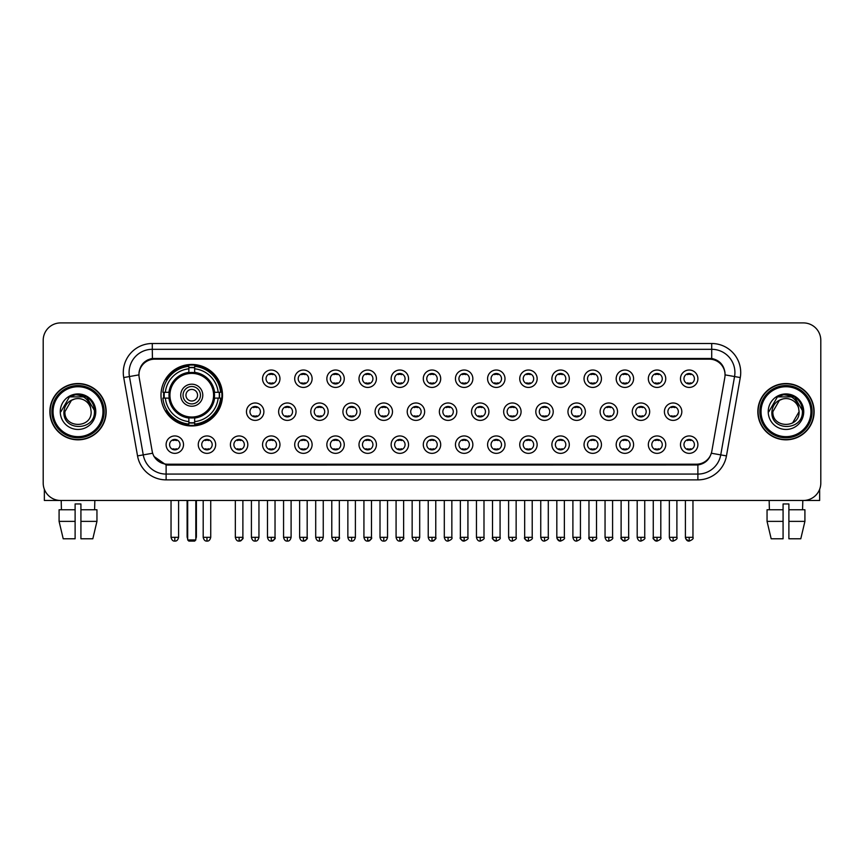 <?xml version="1.0" encoding="UTF-8"?>
<svg xmlns="http://www.w3.org/2000/svg" width="864" height="864" viewBox="0 0 864 864"><rect width="100%" height="100%" fill="white"/><g stroke="black" fill="none" stroke-linecap="round" stroke-linejoin="round"><path stroke-width="1.3" d="M160.996 395.204A30.758 30.758 0 0 0 191.754 425.963A30.758 30.758 0 0 0 222.512 395.204A30.758 30.758 0 0 0 191.754 364.457A30.758 30.758 0 0 0 160.996 395.204M215.665 444.647A8.705 8.705 0 0 1 206.96 453.352A8.705 8.705 0 0 1 198.256 444.647A8.705 8.705 0 0 1 206.96 435.942A8.705 8.705 0 0 1 215.665 444.647M201.733 444.647A5.227 5.227 0 0 0 206.96 449.874A5.227 5.227 0 0 0 212.188 444.647A5.227 5.227 0 0 0 206.96 439.43A5.227 5.227 0 0 0 201.733 444.647M247.817 444.647A8.705 8.705 0 0 1 239.112 453.352A8.705 8.705 0 0 1 230.407 444.647A8.705 8.705 0 0 1 239.112 435.942A8.705 8.705 0 0 1 247.817 444.647M233.885 444.647A5.227 5.227 0 0 0 239.112 449.874A5.227 5.227 0 0 0 244.328 444.647A5.227 5.227 0 0 0 239.112 439.43A5.227 5.227 0 0 0 233.885 444.647M279.958 444.647A8.705 8.705 0 0 1 271.253 453.352A8.705 8.705 0 0 1 262.548 444.647A8.705 8.705 0 0 1 271.253 435.942A8.705 8.705 0 0 1 279.958 444.647M266.036 444.647A5.227 5.227 0 0 0 271.253 449.874A5.227 5.227 0 0 0 276.48 444.647A5.227 5.227 0 0 0 271.253 439.43A5.227 5.227 0 0 0 266.036 444.647M312.109 444.647A8.705 8.705 0 0 1 303.404 453.352A8.705 8.705 0 0 1 294.7 444.647A8.705 8.705 0 0 1 303.404 435.942A8.705 8.705 0 0 1 312.109 444.647M298.188 444.647A5.227 5.227 0 0 0 303.404 449.874A5.227 5.227 0 0 0 308.632 444.647A5.227 5.227 0 0 0 303.404 439.43A5.227 5.227 0 0 0 298.188 444.647M344.261 444.647A8.705 8.705 0 0 1 335.556 453.352A8.705 8.705 0 0 1 326.851 444.647A8.705 8.705 0 0 1 335.556 435.942A8.705 8.705 0 0 1 344.261 444.647M330.329 444.647A5.227 5.227 0 0 0 335.556 449.874A5.227 5.227 0 0 0 340.772 444.647A5.227 5.227 0 0 0 335.556 439.43A5.227 5.227 0 0 0 330.329 444.647M376.412 444.647A8.705 8.705 0 0 1 367.708 453.352A8.705 8.705 0 0 1 359.003 444.647A8.705 8.705 0 0 1 367.708 435.942A8.705 8.705 0 0 1 376.412 444.647M362.48 444.647A5.227 5.227 0 0 0 367.708 449.874A5.227 5.227 0 0 0 372.924 444.647A5.227 5.227 0 0 0 367.708 439.43A5.227 5.227 0 0 0 362.48 444.647M408.553 444.647A8.705 8.705 0 0 1 399.848 453.352A8.705 8.705 0 0 1 391.144 444.647A8.705 8.705 0 0 1 399.848 435.942A8.705 8.705 0 0 1 408.553 444.647M394.632 444.647A5.227 5.227 0 0 0 399.848 449.874A5.227 5.227 0 0 0 405.076 444.647A5.227 5.227 0 0 0 399.848 439.43A5.227 5.227 0 0 0 394.632 444.647M440.705 444.647A8.705 8.705 0 0 1 432 453.352A8.705 8.705 0 0 1 423.295 444.647A8.705 8.705 0 0 1 432 435.942A8.705 8.705 0 0 1 440.705 444.647M426.773 444.647A5.227 5.227 0 0 0 432 449.874A5.227 5.227 0 0 0 437.227 444.647A5.227 5.227 0 0 0 432 439.43A5.227 5.227 0 0 0 426.773 444.647M472.856 444.647A8.705 8.705 0 0 1 464.152 453.352A8.705 8.705 0 0 1 455.447 444.647A8.705 8.705 0 0 1 464.152 435.942A8.705 8.705 0 0 1 472.856 444.647M458.924 444.647A5.227 5.227 0 0 0 464.152 449.874A5.227 5.227 0 0 0 469.368 444.647A5.227 5.227 0 0 0 464.152 439.43A5.227 5.227 0 0 0 458.924 444.647M504.997 444.647A8.705 8.705 0 0 1 496.292 453.352A8.705 8.705 0 0 1 487.588 444.647A8.705 8.705 0 0 1 496.292 435.942A8.705 8.705 0 0 1 504.997 444.647M491.076 444.647A5.227 5.227 0 0 0 496.292 449.874A5.227 5.227 0 0 0 501.52 444.647A5.227 5.227 0 0 0 496.292 439.43A5.227 5.227 0 0 0 491.076 444.647M537.149 444.647A8.705 8.705 0 0 1 528.444 453.352A8.705 8.705 0 0 1 519.739 444.647A8.705 8.705 0 0 1 528.444 435.942A8.705 8.705 0 0 1 537.149 444.647M523.228 444.647A5.227 5.227 0 0 0 528.444 449.874A5.227 5.227 0 0 0 533.671 444.647A5.227 5.227 0 0 0 528.444 439.43A5.227 5.227 0 0 0 523.228 444.647M569.3 444.647A8.705 8.705 0 0 1 560.596 453.352A8.705 8.705 0 0 1 551.891 444.647A8.705 8.705 0 0 1 560.596 435.942A8.705 8.705 0 0 1 569.3 444.647M555.368 444.647A5.227 5.227 0 0 0 560.596 449.874A5.227 5.227 0 0 0 565.812 444.647A5.227 5.227 0 0 0 560.596 439.43A5.227 5.227 0 0 0 555.368 444.647M601.452 444.647A8.705 8.705 0 0 1 592.747 453.352A8.705 8.705 0 0 1 584.042 444.647A8.705 8.705 0 0 1 592.747 435.942A8.705 8.705 0 0 1 601.452 444.647M587.52 444.647A5.227 5.227 0 0 0 592.747 449.874A5.227 5.227 0 0 0 597.964 444.647A5.227 5.227 0 0 0 592.747 439.43A5.227 5.227 0 0 0 587.52 444.647M633.593 444.647A8.705 8.705 0 0 1 624.888 453.352A8.705 8.705 0 0 1 616.183 444.647A8.705 8.705 0 0 1 624.888 435.942A8.705 8.705 0 0 1 633.593 444.647M619.672 444.647A5.227 5.227 0 0 0 624.888 449.874A5.227 5.227 0 0 0 630.115 444.647A5.227 5.227 0 0 0 624.888 439.43A5.227 5.227 0 0 0 619.672 444.647M665.744 444.647A8.705 8.705 0 0 1 657.04 453.352A8.705 8.705 0 0 1 648.335 444.647A8.705 8.705 0 0 1 657.04 435.942A8.705 8.705 0 0 1 665.744 444.647M651.812 444.647A5.227 5.227 0 0 0 657.04 449.874A5.227 5.227 0 0 0 662.267 444.647A5.227 5.227 0 0 0 657.04 439.43A5.227 5.227 0 0 0 651.812 444.647M697.896 444.647A8.705 8.705 0 0 1 689.191 453.352A8.705 8.705 0 0 1 680.486 444.647A8.705 8.705 0 0 1 689.191 435.942A8.705 8.705 0 0 1 697.896 444.647M683.964 444.647A5.227 5.227 0 0 0 689.191 449.874A5.227 5.227 0 0 0 694.408 444.647A5.227 5.227 0 0 0 689.191 439.43A5.227 5.227 0 0 0 683.964 444.647M183.514 444.647A8.705 8.705 0 0 1 174.809 453.352A8.705 8.705 0 0 1 166.104 444.647A8.705 8.705 0 0 1 174.809 435.942A8.705 8.705 0 0 1 183.514 444.647M169.592 444.647A5.227 5.227 0 0 0 174.809 449.874A5.227 5.227 0 0 0 180.036 444.647A5.227 5.227 0 0 0 174.809 439.43A5.227 5.227 0 0 0 169.592 444.647M263.887 411.685A8.705 8.705 0 0 1 255.182 420.39A8.705 8.705 0 0 1 246.478 411.685A8.705 8.705 0 0 1 255.182 402.98A8.705 8.705 0 0 1 263.887 411.685M249.955 411.685A5.227 5.227 0 0 0 255.182 416.912A5.227 5.227 0 0 0 260.41 411.685A5.227 5.227 0 0 0 255.182 406.469A5.227 5.227 0 0 0 249.955 411.685M296.039 411.685A8.705 8.705 0 0 1 287.334 420.39A8.705 8.705 0 0 1 278.629 411.685A8.705 8.705 0 0 1 287.334 402.98A8.705 8.705 0 0 1 296.039 411.685M282.107 411.685A5.227 5.227 0 0 0 287.334 416.912A5.227 5.227 0 0 0 292.55 411.685A5.227 5.227 0 0 0 287.334 406.469A5.227 5.227 0 0 0 282.107 411.685M328.18 411.685A8.705 8.705 0 0 1 319.475 420.39A8.705 8.705 0 0 1 310.781 411.685A8.705 8.705 0 0 1 319.475 402.98A8.705 8.705 0 0 1 328.18 411.685M314.258 411.685A5.227 5.227 0 0 0 319.475 416.912A5.227 5.227 0 0 0 324.702 411.685A5.227 5.227 0 0 0 319.475 406.469A5.227 5.227 0 0 0 314.258 411.685M360.331 411.685A8.705 8.705 0 0 1 351.626 420.39A8.705 8.705 0 0 1 342.922 411.685A8.705 8.705 0 0 1 351.626 402.98A8.705 8.705 0 0 1 360.331 411.685M346.41 411.685A5.227 5.227 0 0 0 351.626 416.912A5.227 5.227 0 0 0 356.854 411.685A5.227 5.227 0 0 0 351.626 406.469A5.227 5.227 0 0 0 346.41 411.685M392.483 411.685A8.705 8.705 0 0 1 383.778 420.39A8.705 8.705 0 0 1 375.073 411.685A8.705 8.705 0 0 1 383.778 402.98A8.705 8.705 0 0 1 392.483 411.685M378.551 411.685A5.227 5.227 0 0 0 383.778 416.912A5.227 5.227 0 0 0 389.005 411.685A5.227 5.227 0 0 0 383.778 406.469A5.227 5.227 0 0 0 378.551 411.685M424.634 411.685A8.705 8.705 0 0 1 415.93 420.39A8.705 8.705 0 0 1 407.225 411.685A8.705 8.705 0 0 1 415.93 402.98A8.705 8.705 0 0 1 424.634 411.685M410.702 411.685A5.227 5.227 0 0 0 415.93 416.912A5.227 5.227 0 0 0 421.146 411.685A5.227 5.227 0 0 0 415.93 406.469A5.227 5.227 0 0 0 410.702 411.685M456.775 411.685A8.705 8.705 0 0 1 448.07 420.39A8.705 8.705 0 0 1 439.366 411.685A8.705 8.705 0 0 1 448.07 402.98A8.705 8.705 0 0 1 456.775 411.685M442.854 411.685A5.227 5.227 0 0 0 448.07 416.912A5.227 5.227 0 0 0 453.298 411.685A5.227 5.227 0 0 0 448.07 406.469A5.227 5.227 0 0 0 442.854 411.685M488.927 411.685A8.705 8.705 0 0 1 480.222 420.39A8.705 8.705 0 0 1 471.517 411.685A8.705 8.705 0 0 1 480.222 402.98A8.705 8.705 0 0 1 488.927 411.685M474.995 411.685A5.227 5.227 0 0 0 480.222 416.912A5.227 5.227 0 0 0 485.449 411.685A5.227 5.227 0 0 0 480.222 406.469A5.227 5.227 0 0 0 474.995 411.685M521.078 411.685A8.705 8.705 0 0 1 512.374 420.39A8.705 8.705 0 0 1 503.669 411.685A8.705 8.705 0 0 1 512.374 402.98A8.705 8.705 0 0 1 521.078 411.685M507.146 411.685A5.227 5.227 0 0 0 512.374 416.912A5.227 5.227 0 0 0 517.59 411.685A5.227 5.227 0 0 0 512.374 406.469A5.227 5.227 0 0 0 507.146 411.685M553.219 411.685A8.705 8.705 0 0 1 544.525 420.39A8.705 8.705 0 0 1 535.82 411.685A8.705 8.705 0 0 1 544.525 402.98A8.705 8.705 0 0 1 553.219 411.685M539.298 411.685A5.227 5.227 0 0 0 544.525 416.912A5.227 5.227 0 0 0 549.742 411.685A5.227 5.227 0 0 0 544.525 406.469A5.227 5.227 0 0 0 539.298 411.685M585.371 411.685A8.705 8.705 0 0 1 576.666 420.39A8.705 8.705 0 0 1 567.961 411.685A8.705 8.705 0 0 1 576.666 402.98A8.705 8.705 0 0 1 585.371 411.685M571.45 411.685A5.227 5.227 0 0 0 576.666 416.912A5.227 5.227 0 0 0 581.893 411.685A5.227 5.227 0 0 0 576.666 406.469A5.227 5.227 0 0 0 571.45 411.685M617.522 411.685A8.705 8.705 0 0 1 608.818 420.39A8.705 8.705 0 0 1 600.113 411.685A8.705 8.705 0 0 1 608.818 402.98A8.705 8.705 0 0 1 617.522 411.685M603.59 411.685A5.227 5.227 0 0 0 608.818 416.912A5.227 5.227 0 0 0 614.045 411.685A5.227 5.227 0 0 0 608.818 406.469A5.227 5.227 0 0 0 603.59 411.685M649.674 411.685A8.705 8.705 0 0 1 640.969 420.39A8.705 8.705 0 0 1 632.264 411.685A8.705 8.705 0 0 1 640.969 402.98A8.705 8.705 0 0 1 649.674 411.685M635.742 411.685A5.227 5.227 0 0 0 640.969 416.912A5.227 5.227 0 0 0 646.186 411.685A5.227 5.227 0 0 0 640.969 406.469A5.227 5.227 0 0 0 635.742 411.685M681.815 411.685A8.705 8.705 0 0 1 673.11 420.39A8.705 8.705 0 0 1 664.405 411.685A8.705 8.705 0 0 1 673.11 402.98A8.705 8.705 0 0 1 681.815 411.685M667.894 411.685A5.227 5.227 0 0 0 673.11 416.912A5.227 5.227 0 0 0 678.337 411.685A5.227 5.227 0 0 0 673.11 406.469A5.227 5.227 0 0 0 667.894 411.685M279.958 378.724A8.705 8.705 0 0 1 271.253 387.428A8.705 8.705 0 0 1 262.548 378.724A8.705 8.705 0 0 1 271.253 370.019A8.705 8.705 0 0 1 279.958 378.724M266.036 378.724A5.227 5.227 0 0 0 271.253 383.951A5.227 5.227 0 0 0 276.48 378.724A5.227 5.227 0 0 0 271.253 373.507A5.227 5.227 0 0 0 266.036 378.724M312.109 378.724A8.705 8.705 0 0 1 303.404 387.428A8.705 8.705 0 0 1 294.7 378.724A8.705 8.705 0 0 1 303.404 370.019A8.705 8.705 0 0 1 312.109 378.724M298.188 378.724A5.227 5.227 0 0 0 303.404 383.951A5.227 5.227 0 0 0 308.632 378.724A5.227 5.227 0 0 0 303.404 373.507A5.227 5.227 0 0 0 298.188 378.724M344.261 378.724A8.705 8.705 0 0 1 335.556 387.428A8.705 8.705 0 0 1 326.851 378.724A8.705 8.705 0 0 1 335.556 370.019A8.705 8.705 0 0 1 344.261 378.724M330.329 378.724A5.227 5.227 0 0 0 335.556 383.951A5.227 5.227 0 0 0 340.772 378.724A5.227 5.227 0 0 0 335.556 373.507A5.227 5.227 0 0 0 330.329 378.724M376.412 378.724A8.705 8.705 0 0 1 367.708 387.428A8.705 8.705 0 0 1 359.003 378.724A8.705 8.705 0 0 1 367.708 370.019A8.705 8.705 0 0 1 376.412 378.724M362.48 378.724A5.227 5.227 0 0 0 367.708 383.951A5.227 5.227 0 0 0 372.924 378.724A5.227 5.227 0 0 0 367.708 373.507A5.227 5.227 0 0 0 362.48 378.724M408.553 378.724A8.705 8.705 0 0 1 399.848 387.428A8.705 8.705 0 0 1 391.144 378.724A8.705 8.705 0 0 1 399.848 370.019A8.705 8.705 0 0 1 408.553 378.724M394.632 378.724A5.227 5.227 0 0 0 399.848 383.951A5.227 5.227 0 0 0 405.076 378.724A5.227 5.227 0 0 0 399.848 373.507A5.227 5.227 0 0 0 394.632 378.724M440.705 378.724A8.705 8.705 0 0 1 432 387.428A8.705 8.705 0 0 1 423.295 378.724A8.705 8.705 0 0 1 432 370.019A8.705 8.705 0 0 1 440.705 378.724M426.773 378.724A5.227 5.227 0 0 0 432 383.951A5.227 5.227 0 0 0 437.227 378.724A5.227 5.227 0 0 0 432 373.507A5.227 5.227 0 0 0 426.773 378.724M472.856 378.724A8.705 8.705 0 0 1 464.152 387.428A8.705 8.705 0 0 1 455.447 378.724A8.705 8.705 0 0 1 464.152 370.019A8.705 8.705 0 0 1 472.856 378.724M458.924 378.724A5.227 5.227 0 0 0 464.152 383.951A5.227 5.227 0 0 0 469.368 378.724A5.227 5.227 0 0 0 464.152 373.507A5.227 5.227 0 0 0 458.924 378.724M504.997 378.724A8.705 8.705 0 0 1 496.292 387.428A8.705 8.705 0 0 1 487.588 378.724A8.705 8.705 0 0 1 496.292 370.019A8.705 8.705 0 0 1 504.997 378.724M491.076 378.724A5.227 5.227 0 0 0 496.292 383.951A5.227 5.227 0 0 0 501.52 378.724A5.227 5.227 0 0 0 496.292 373.507A5.227 5.227 0 0 0 491.076 378.724M537.149 378.724A8.705 8.705 0 0 1 528.444 387.428A8.705 8.705 0 0 1 519.739 378.724A8.705 8.705 0 0 1 528.444 370.019A8.705 8.705 0 0 1 537.149 378.724M523.228 378.724A5.227 5.227 0 0 0 528.444 383.951A5.227 5.227 0 0 0 533.671 378.724A5.227 5.227 0 0 0 528.444 373.507A5.227 5.227 0 0 0 523.228 378.724M569.3 378.724A8.705 8.705 0 0 1 560.596 387.428A8.705 8.705 0 0 1 551.891 378.724A8.705 8.705 0 0 1 560.596 370.019A8.705 8.705 0 0 1 569.3 378.724M555.368 378.724A5.227 5.227 0 0 0 560.596 383.951A5.227 5.227 0 0 0 565.812 378.724A5.227 5.227 0 0 0 560.596 373.507A5.227 5.227 0 0 0 555.368 378.724M601.452 378.724A8.705 8.705 0 0 1 592.747 387.428A8.705 8.705 0 0 1 584.042 378.724A8.705 8.705 0 0 1 592.747 370.019A8.705 8.705 0 0 1 601.452 378.724M587.52 378.724A5.227 5.227 0 0 0 592.747 383.951A5.227 5.227 0 0 0 597.964 378.724A5.227 5.227 0 0 0 592.747 373.507A5.227 5.227 0 0 0 587.52 378.724M633.593 378.724A8.705 8.705 0 0 1 624.888 387.428A8.705 8.705 0 0 1 616.183 378.724A8.705 8.705 0 0 1 624.888 370.019A8.705 8.705 0 0 1 633.593 378.724M619.672 378.724A5.227 5.227 0 0 0 624.888 383.951A5.227 5.227 0 0 0 630.115 378.724A5.227 5.227 0 0 0 624.888 373.507A5.227 5.227 0 0 0 619.672 378.724M665.744 378.724A8.705 8.705 0 0 1 657.04 387.428A8.705 8.705 0 0 1 648.335 378.724A8.705 8.705 0 0 1 657.04 370.019A8.705 8.705 0 0 1 665.744 378.724M651.812 378.724A5.227 5.227 0 0 0 657.04 383.951A5.227 5.227 0 0 0 662.267 378.724A5.227 5.227 0 0 0 657.04 373.507A5.227 5.227 0 0 0 651.812 378.724M697.896 378.724A8.705 8.705 0 0 1 689.191 387.428A8.705 8.705 0 0 1 680.486 378.724A8.705 8.705 0 0 1 689.191 370.019A8.705 8.705 0 0 1 697.896 378.724M683.964 378.724A5.227 5.227 0 0 0 689.191 383.951A5.227 5.227 0 0 0 694.408 378.724A5.227 5.227 0 0 0 689.191 373.507A5.227 5.227 0 0 0 683.964 378.724M139.19 377.557A15.671 15.671 0 0 1 154.613 359.176L709.387 359.176A15.671 15.671 0 0 1 724.81 377.557L711.817 451.256A15.671 15.671 0 0 1 696.384 464.206L167.616 464.206A15.671 15.671 0 0 1 152.183 451.256L139.19 377.557M163.76 398.11A28.145 28.145 0 0 1 163.76 392.31M49.874 411.685A28.145 28.145 0 0 0 78.019 439.83A28.145 28.145 0 0 0 106.164 411.685A28.145 28.145 0 0 0 78.019 383.54A28.145 28.145 0 0 0 49.874 411.685M757.836 411.685A28.145 28.145 0 0 0 785.981 439.83A28.145 28.145 0 0 0 814.126 411.685A28.145 28.145 0 0 0 785.981 383.54A28.145 28.145 0 0 0 757.836 411.685M139.018 372.524L138.974 374.868L139.018 372.524C140.227 364.802 144.655 360.126 152.291 358.474L711.709 358.474C719.334 360.115 723.762 364.792 724.982 372.524L725.026 374.868M152.291 343.505L711.709 343.505A29.02 29.02 0 0 1 740.275 377.557L726.462 455.9A29.02 29.02 0 0 1 697.885 479.876L166.115 479.876A29.02 29.02 0 0 1 137.538 455.9L123.725 377.557A29.02 29.02 0 0 1 152.291 343.505L152.291 349.304L711.709 349.304A23.209 23.209 0 0 1 734.562 376.553L720.749 454.885A23.209 23.209 0 0 1 697.885 474.077L166.115 474.077A23.209 23.209 0 0 1 143.251 454.885L129.438 376.553A23.209 23.209 0 0 1 152.291 349.304L152.42 358.452M143.197 363.236L147.366 360.083M147.506 360.007L151.556 358.603M697.885 479.876L697.885 464.972C704.786 463.828 709.247 459.907 711.277 453.222C709.258 459.907 704.797 463.817 697.885 464.972L167.918 465.08L166.115 464.972L153.889 456.376M723.481 367.146L724.982 372.524M820.8 340.308A17.41 17.41 0 0 0 803.39 322.909L60.61 322.909A17.41 17.41 0 0 0 43.2 340.308L43.2 483.062A17.41 17.41 0 0 0 60.61 500.472L803.39 500.472A17.41 17.41 0 0 0 820.8 483.062L820.8 340.308L820.8 483.062M711.342 453.233L720.749 454.885L734.562 376.553L740.275 377.557M43.2 340.308L43.2 483.062M803.39 322.909L60.61 322.909M60.61 500.472L803.39 500.472M44.356 489.316L44.356 500.472L111.672 500.472M59.087 509.76L59.087 521.37L63.212 538.78L59.087 521.37L59.087 509.76L75.114 509.76L75.114 503.96L80.924 503.96L80.924 509.76L96.952 509.76L96.952 521.37L92.826 538.78L96.952 521.37L80.924 521.37L80.924 509.76L80.924 538.78L92.826 538.78M94.846 500.472L94.597 509.76M75.114 509.76L75.114 538.78L63.212 538.78M59.087 521.37L75.114 521.37M61.193 500.472L61.441 509.76M102.967 411.685A24.948 24.948 0 0 0 78.019 386.737A24.948 24.948 0 0 0 53.06 411.685A24.948 24.948 0 0 0 78.019 436.644A24.948 24.948 0 0 0 102.967 411.685M104.134 411.685A26.114 26.114 0 0 0 78.019 385.571A26.114 26.114 0 0 0 51.905 411.685A26.114 26.114 0 0 0 78.019 437.8A26.114 26.114 0 0 0 104.134 411.685M105.872 411.685A27.853 27.853 0 0 0 78.019 383.832A27.853 27.853 0 0 0 50.166 411.685A27.853 27.853 0 0 0 78.019 439.549A27.853 27.853 0 0 0 105.872 411.685M90.666 408.208L91.13 411.685C91.94 428.609 64.098 428.609 64.908 411.685L71.464 400.334L74.768 398.984C68.267 400.756 64.66 404.989 63.936 411.685C62.532 431.633 95.029 431.125 94.435 411.685C94.532 406.188 92.491 401.63 88.312 398.023C84.499 395.248 80.266 394.157 75.611 394.762C84.186 395.431 89.197 399.913 90.666 408.208L91.13 411.685C91.94 428.609 64.098 428.609 64.908 411.685L71.464 400.334L74.768 398.984L71.464 400.334L64.908 411.685L71.464 400.334L74.768 398.984L71.464 400.334L64.908 411.685L71.464 400.334L74.768 398.984L71.464 400.334L64.908 411.685L71.464 400.334L74.768 398.984A13.111 13.111 0 0 1 90.666 408.208L91.13 411.685C91.94 428.609 64.098 428.609 64.908 411.685C64.098 428.609 91.94 428.609 91.13 411.685C91.94 428.609 64.098 428.609 64.908 411.685C64.098 428.609 91.94 428.609 91.13 411.685C91.94 428.609 64.098 428.609 64.908 411.685M60.264 411.685A17.755 17.755 0 0 0 78.019 429.451A17.755 17.755 0 0 0 95.774 411.685A17.755 17.755 0 0 0 78.019 393.93A17.755 17.755 0 0 0 60.264 411.685M75.611 394.762L69.466 396.878L60.912 411.685L69.466 396.878L86.573 396.878L95.126 411.685L86.573 396.878L69.466 396.878L60.912 411.685L69.466 396.878L86.573 396.878L95.126 411.685L86.573 396.878L69.466 396.878L60.912 411.685L69.466 396.878L86.573 396.878L95.126 411.685M214.315 398.11A22.745 22.745 0 0 0 194.659 372.643L194.659 372.643A22.745 22.745 0 0 0 169.193 398.11A22.745 22.745 0 0 0 214.315 398.11L214.315 398.11A22.745 22.745 0 0 1 194.659 417.766L194.659 421.632A26.579 26.579 0 0 0 218.171 398.11L220.622 398.11A29.02 29.02 0 0 1 194.659 424.084L194.659 421.632M164.344 398.11A27.562 27.562 0 0 1 164.344 392.31M194.659 367.794A27.562 27.562 0 0 0 188.86 367.794M219.164 392.31A27.562 27.562 0 0 1 219.164 398.11M218.171 392.31L220.622 392.31A29.02 29.02 0 0 0 194.659 366.336L194.659 372.373A23.015 23.015 0 0 1 214.596 392.31L218.171 392.31A26.579 26.579 0 0 0 194.659 368.788M165.337 398.11L162.886 398.11A29.02 29.02 0 0 0 188.86 424.084L188.86 418.046A23.015 23.015 0 0 1 168.923 398.11L165.337 398.11A26.579 26.579 0 0 0 188.86 421.632M218.171 398.11L214.596 398.11A23.015 23.015 0 0 1 194.659 418.046L194.659 417.766M169.193 398.11L169.193 398.11A22.745 22.745 0 0 0 188.86 417.766M194.659 422.615A27.562 27.562 0 0 1 188.86 422.615M188.86 368.788L188.86 366.336A29.02 29.02 0 0 0 162.886 392.31L168.923 392.31A23.015 23.015 0 0 1 188.86 372.373L188.86 368.788A26.579 26.579 0 0 0 165.337 392.31M213.581 395.204A21.816 21.816 0 0 1 191.754 417.031A21.816 21.816 0 0 1 169.938 395.204A21.816 21.816 0 0 1 191.754 373.388A21.816 21.816 0 0 1 213.581 395.204M202.781 395.204A11.027 11.027 0 0 0 191.754 384.188A11.027 11.027 0 0 0 180.727 395.204A11.027 11.027 0 0 0 191.754 406.231A11.027 11.027 0 0 0 202.781 395.204M200.459 395.204A8.705 8.705 0 0 0 191.754 386.5A8.705 8.705 0 0 0 183.049 395.204A8.705 8.705 0 0 0 191.754 403.909A8.705 8.705 0 0 0 200.459 395.204M197.564 395.204A5.8 5.8 0 0 1 191.754 401.015A5.8 5.8 0 0 1 185.954 395.204A5.8 5.8 0 0 1 191.754 389.405A5.8 5.8 0 0 1 197.564 395.204A5.8 5.8 0 0 1 191.754 401.015A5.8 5.8 0 0 1 185.954 395.204A5.8 5.8 0 0 1 191.754 389.405A5.8 5.8 0 0 1 197.564 395.204M167.335 379.544L165.964 379.544A30.175 30.175 0 0 1 221.929 395.204A30.175 30.175 0 0 1 165.964 410.875L167.335 410.875M187.693 500.472L187.693 539.935L195.815 539.935L195.815 500.472M187.693 539.935L188.86 541.091L194.659 541.091L195.815 539.935M269.514 383.648L269.514 382.828A4.45 4.45 0 0 0 273.002 382.828L273.002 383.648M273.002 373.81L273.002 374.63A4.45 4.45 0 0 0 269.514 374.63L269.514 373.81M301.666 383.648L301.666 382.828A4.45 4.45 0 0 0 305.143 382.828L305.143 383.648M305.143 373.81L305.143 374.63A4.45 4.45 0 0 0 301.666 374.63L301.666 373.81M333.817 383.648L333.817 382.828A4.45 4.45 0 0 0 337.295 382.828L337.295 383.648M337.295 373.81L337.295 374.63A4.45 4.45 0 0 0 333.817 374.63L333.817 373.81M365.958 383.648L365.958 382.828A4.45 4.45 0 0 0 369.446 382.828L369.446 383.648M369.446 373.81L369.446 374.63A4.45 4.45 0 0 0 365.958 374.63L365.958 373.81M398.11 383.648L398.11 382.828A4.45 4.45 0 0 0 401.587 382.828L401.587 383.648M401.587 373.81L401.587 374.63A4.45 4.45 0 0 0 398.11 374.63L398.11 373.81M430.261 383.648L430.261 382.828A4.45 4.45 0 0 0 433.739 382.828L433.739 383.648M433.739 373.81L433.739 374.63A4.45 4.45 0 0 0 430.261 374.63L430.261 373.81M462.413 383.648L462.413 382.828A4.45 4.45 0 0 0 465.89 382.828L465.89 383.648M465.89 373.81L465.89 374.63A4.45 4.45 0 0 0 462.413 374.63L462.413 373.81M494.554 383.648L494.554 382.828A4.45 4.45 0 0 0 498.042 382.828L498.042 383.648M498.042 373.81L498.042 374.63A4.45 4.45 0 0 0 494.554 374.63L494.554 373.81M526.705 383.648L526.705 382.828A4.45 4.45 0 0 0 530.183 382.828L530.183 383.648M530.183 373.81L530.183 374.63A4.45 4.45 0 0 0 526.705 374.63L526.705 373.81M558.857 383.648L558.857 382.828A4.45 4.45 0 0 0 562.334 382.828L562.334 383.648M562.334 373.81L562.334 374.63A4.45 4.45 0 0 0 558.857 374.63L558.857 373.81M590.998 383.648L590.998 382.828A4.45 4.45 0 0 0 594.486 382.828L594.486 383.648M594.486 373.81L594.486 374.63A4.45 4.45 0 0 0 590.998 374.63L590.998 373.81M623.149 383.648L623.149 382.828A4.45 4.45 0 0 0 626.627 382.828L626.627 383.648M626.627 373.81L626.627 374.63A4.45 4.45 0 0 0 623.149 374.63L623.149 373.81M655.301 383.648L655.301 382.828A4.45 4.45 0 0 0 658.778 382.828L658.778 383.648M658.778 373.81L658.778 374.63A4.45 4.45 0 0 0 655.301 374.63L655.301 373.81M687.452 383.648L687.452 382.828A4.45 4.45 0 0 0 690.93 382.828L690.93 383.648M690.93 373.81L690.93 374.63A4.45 4.45 0 0 0 687.452 374.63L687.452 373.81M253.444 416.61L253.444 415.789A4.45 4.45 0 0 0 256.921 415.789L256.921 416.61M256.921 406.76L256.921 407.592A4.45 4.45 0 0 0 253.444 407.592L253.444 406.76M285.595 416.61L285.595 415.789A4.45 4.45 0 0 0 289.073 415.789L289.073 416.61M289.073 406.76L289.073 407.592A4.45 4.45 0 0 0 285.595 407.592L285.595 406.76M317.736 416.61L317.736 415.789A4.45 4.45 0 0 0 321.224 415.789L321.224 416.61M321.224 406.76L321.224 407.592A4.45 4.45 0 0 0 317.736 407.592L317.736 406.76M349.888 416.61L349.888 415.789A4.45 4.45 0 0 0 353.365 415.789L353.365 416.61M353.365 406.76L353.365 407.592A4.45 4.45 0 0 0 349.888 407.592L349.888 406.76M382.039 416.61L382.039 415.789A4.45 4.45 0 0 0 385.517 415.789L385.517 416.61M385.517 406.76L385.517 407.592A4.45 4.45 0 0 0 382.039 407.592L382.039 406.76M414.18 416.61L414.18 415.789A4.45 4.45 0 0 0 417.668 415.789L417.668 416.61M417.668 406.76L417.668 407.592A4.45 4.45 0 0 0 414.18 407.592L414.18 406.76M446.332 416.61L446.332 415.789A4.45 4.45 0 0 0 449.82 415.789L449.82 416.61M449.82 406.76L449.82 407.592A4.45 4.45 0 0 0 446.332 407.592L446.332 406.76M478.483 416.61L478.483 415.789A4.45 4.45 0 0 0 481.961 415.789L481.961 416.61M481.961 406.76L481.961 407.592A4.45 4.45 0 0 0 478.483 407.592L478.483 406.76M510.635 416.61L510.635 415.789A4.45 4.45 0 0 0 514.112 415.789L514.112 416.61M514.112 406.76L514.112 407.592A4.45 4.45 0 0 0 510.635 407.592L510.635 406.76M542.776 416.61L542.776 415.789A4.45 4.45 0 0 0 546.264 415.789L546.264 416.61M546.264 406.76L546.264 407.592A4.45 4.45 0 0 0 542.776 407.592L542.776 406.76M574.927 416.61L574.927 415.789A4.45 4.45 0 0 0 578.405 415.789L578.405 416.61M578.405 406.76L578.405 407.592A4.45 4.45 0 0 0 574.927 407.592L574.927 406.76M607.079 416.61L607.079 415.789A4.45 4.45 0 0 0 610.556 415.789L610.556 416.61M610.556 406.76L610.556 407.592A4.45 4.45 0 0 0 607.079 407.592L607.079 406.76M639.22 416.61L639.22 415.789A4.45 4.45 0 0 0 642.708 415.789L642.708 416.61M642.708 406.76L642.708 407.592A4.45 4.45 0 0 0 639.22 407.592L639.22 406.76M671.371 416.61L671.371 415.789A4.45 4.45 0 0 0 674.86 415.789L674.86 416.61M674.86 406.76L674.86 407.592A4.45 4.45 0 0 0 671.371 407.592L671.371 406.76M173.07 449.572L173.07 448.751A4.45 4.45 0 0 0 176.548 448.751L176.548 449.572M176.548 439.722L176.548 440.554A4.45 4.45 0 0 0 173.07 440.554L173.07 439.722M819.644 489.316L819.644 500.472L752.328 500.472M767.048 509.76L767.048 521.37L771.174 538.78L767.048 521.37L767.048 509.76L783.076 509.76L783.076 503.96L788.886 503.96L788.886 509.76L804.913 509.76L804.913 521.37L800.788 538.78L804.913 521.37L788.886 521.37L788.886 509.76M802.807 500.472L802.559 509.76M783.076 509.76L783.076 538.78L771.174 538.78M767.048 521.37L783.076 521.37M800.788 538.78L788.886 538.78L788.886 521.37M769.154 500.472L769.403 509.76M810.94 411.685A24.948 24.948 0 0 0 785.981 386.737A24.948 24.948 0 0 0 761.033 411.685A24.948 24.948 0 0 0 785.981 436.644A24.948 24.948 0 0 0 810.94 411.685M812.095 411.685A26.114 26.114 0 0 0 785.981 385.571A26.114 26.114 0 0 0 759.866 411.685A26.114 26.114 0 0 0 785.981 437.8A26.114 26.114 0 0 0 812.095 411.685M813.834 411.685A27.853 27.853 0 0 0 785.981 383.832A27.853 27.853 0 0 0 758.128 411.685A27.853 27.853 0 0 0 785.981 439.549A27.853 27.853 0 0 0 813.834 411.685M779.425 400.334L772.87 411.685L779.425 400.334L782.73 398.984L779.425 400.334L772.87 411.685C772.06 428.609 799.902 428.609 799.092 411.685C799.902 428.609 772.06 428.609 772.87 411.685C772.06 428.609 799.902 428.609 799.092 411.685C799.902 428.609 772.06 428.609 772.87 411.685L779.425 400.334L782.73 398.984A13.111 13.111 0 0 1 798.628 408.208L799.092 411.685C799.902 428.609 772.06 428.609 772.87 411.685L779.425 400.334L782.73 398.984C776.228 400.756 772.621 404.989 771.898 411.685C770.494 431.633 802.991 431.125 802.397 411.685C802.494 406.188 800.453 401.63 796.273 398.023C792.461 395.248 788.227 394.157 783.572 394.762C792.148 395.431 797.17 399.913 798.628 408.208L799.092 411.685L792.536 423.047M772.87 411.685L779.425 400.334L782.73 398.984L779.425 400.334L772.87 411.685L779.425 400.334L782.73 398.984M768.226 411.685A17.755 17.755 0 0 0 785.981 429.451A17.755 17.755 0 0 0 803.736 411.685A17.755 17.755 0 0 0 785.981 393.93A17.755 17.755 0 0 0 768.226 411.685M768.874 411.685L777.427 396.878L794.534 396.878L803.088 411.685L794.534 396.878L777.427 396.878L768.874 411.685L777.427 396.878L794.534 396.878L803.088 411.685L794.534 396.878L777.427 396.878L768.874 411.685L777.427 396.878L794.534 396.878L803.088 411.685L794.534 396.878L777.427 396.878L768.874 411.685L777.427 396.878L794.534 396.878L803.088 411.685L794.534 396.878L777.427 396.878L768.874 411.685L777.427 396.878L783.572 394.762L777.427 396.878L768.874 411.685L777.427 396.878L794.534 396.878L803.088 411.685L794.534 396.878L777.427 396.878L768.874 411.685L777.427 396.878L794.534 396.878L803.088 411.685L794.534 396.878M205.222 449.572L205.222 448.751A4.45 4.45 0 0 0 208.699 448.751L208.699 449.572M208.699 439.722L208.699 440.554A4.45 4.45 0 0 0 205.222 440.554L205.222 439.722M237.373 449.572L237.373 448.751A4.45 4.45 0 0 0 240.851 448.751L240.851 449.572M240.851 439.722L240.851 440.554A4.45 4.45 0 0 0 237.373 440.554L237.373 439.722M269.514 449.572L269.514 448.751A4.45 4.45 0 0 0 273.002 448.751L273.002 449.572M273.002 439.722L273.002 440.554A4.45 4.45 0 0 0 269.514 440.554L269.514 439.722M301.666 449.572L301.666 448.751A4.45 4.45 0 0 0 305.143 448.751L305.143 449.572M305.143 439.722L305.143 440.554A4.45 4.45 0 0 0 301.666 440.554L301.666 439.722M333.817 449.572L333.817 448.751A4.45 4.45 0 0 0 337.295 448.751L337.295 449.572M337.295 439.722L337.295 440.554A4.45 4.45 0 0 0 333.817 440.554L333.817 439.722M365.958 449.572L365.958 448.751A4.45 4.45 0 0 0 369.446 448.751L369.446 449.572M369.446 439.722L369.446 440.554A4.45 4.45 0 0 0 365.958 440.554L365.958 439.722M398.11 449.572L398.11 448.751A4.45 4.45 0 0 0 401.587 448.751L401.587 449.572M401.587 439.722L401.587 440.554A4.45 4.45 0 0 0 398.11 440.554L398.11 439.722M430.261 449.572L430.261 448.751A4.45 4.45 0 0 0 433.739 448.751L433.739 449.572M433.739 439.722L433.739 440.554A4.45 4.45 0 0 0 430.261 440.554L430.261 439.722M462.413 449.572L462.413 448.751A4.45 4.45 0 0 0 465.89 448.751L465.89 449.572M465.89 439.722L465.89 440.554A4.45 4.45 0 0 0 462.413 440.554L462.413 439.722M494.554 449.572L494.554 448.751A4.45 4.45 0 0 0 498.042 448.751L498.042 449.572M498.042 439.722L498.042 440.554A4.45 4.45 0 0 0 494.554 440.554L494.554 439.722M526.705 449.572L526.705 448.751A4.45 4.45 0 0 0 530.183 448.751L530.183 449.572M530.183 439.722L530.183 440.554A4.45 4.45 0 0 0 526.705 440.554L526.705 439.722M558.857 449.572L558.857 448.751A4.45 4.45 0 0 0 562.334 448.751L562.334 449.572M562.334 439.722L562.334 440.554A4.45 4.45 0 0 0 558.857 440.554L558.857 439.722M590.998 449.572L590.998 448.751A4.45 4.45 0 0 0 594.486 448.751L594.486 449.572M594.486 439.722L594.486 440.554A4.45 4.45 0 0 0 590.998 440.554L590.998 439.722M623.149 449.572L623.149 448.751A4.45 4.45 0 0 0 626.627 448.751L626.627 449.572M626.627 439.722L626.627 440.554A4.45 4.45 0 0 0 623.149 440.554L623.149 439.722M655.301 449.572L655.301 448.751A4.45 4.45 0 0 0 658.778 448.751L658.778 449.572M658.778 439.722L658.778 440.554A4.45 4.45 0 0 0 655.301 440.554L655.301 439.722M687.452 449.572L687.452 448.751A4.45 4.45 0 0 0 690.93 448.751L690.93 449.572M690.93 439.722L690.93 440.554A4.45 4.45 0 0 0 687.452 440.554L687.452 439.722M711.709 343.505L711.709 358.474M123.725 377.557L129.438 376.553A23.209 23.209 0 0 1 129.082 372.524M129.438 376.553L138.953 374.868M166.115 479.876L166.115 464.972M137.538 455.9L152.658 453.233M725.047 374.868L734.562 376.553M720.749 454.885L726.462 455.9M187.11 500.472L187.11 536.458L187.693 536.458M191.754 401.015A5.8 5.8 0 0 1 185.954 395.204A5.8 5.8 0 0 1 191.754 389.405M195.815 536.458L196.398 536.458L196.398 500.472M188.86 422.885A27.821 27.821 0 0 0 194.659 422.885M219.424 398.11A27.821 27.821 0 0 0 219.424 392.31M194.659 367.535A27.821 27.821 0 0 0 188.86 367.535M255.182 537.322L251.413 537.322C252.072 540.011 253.325 541.274 255.182 541.091L255.182 537.322L258.952 537.322L258.952 500.472M287.334 537.322L283.565 537.322C284.213 540.011 285.476 541.274 287.334 541.091L287.334 537.322L291.103 537.322L291.103 500.472M319.475 537.322L315.706 537.322C316.364 540.011 317.628 541.274 319.475 541.091L319.475 537.322L323.255 537.322L323.255 500.472M351.626 537.322L347.857 537.322C348.516 540.011 349.769 541.274 351.626 541.091L351.626 537.322L355.396 537.322L355.396 500.472M383.778 537.322L380.009 537.322C380.668 540.011 381.92 541.274 383.778 541.091L383.778 537.322L387.547 537.322L387.547 500.472M415.93 537.322L412.15 537.322C412.808 540.011 414.072 541.274 415.93 541.091L415.93 537.322L419.699 537.322L419.699 500.472M448.07 537.322L444.301 537.322C444.96 540.011 446.213 541.274 448.07 541.091L448.07 537.322L451.85 537.322L451.85 500.472M480.222 537.322L476.453 537.322C477.112 540.011 478.364 541.274 480.222 541.091L480.222 537.322L483.991 537.322L483.991 500.472M512.374 537.322L508.604 537.322C509.252 540.011 510.516 541.274 512.374 541.091L512.374 537.322L516.143 537.322L516.143 500.472M544.525 537.322L540.745 537.322C541.404 540.011 542.668 541.274 544.525 541.091L544.525 537.322L548.294 537.322L548.294 500.472M576.666 537.322L572.897 537.322C573.556 540.011 574.808 541.274 576.666 541.091L576.666 537.322L580.435 537.322L580.435 500.472M608.818 537.322L605.048 537.322C605.707 540.011 606.96 541.274 608.818 541.091L608.818 537.322L612.587 537.322L612.587 500.472M640.969 537.322L637.189 537.322C637.848 540.011 639.112 541.274 640.969 541.091L640.969 537.322L644.738 537.322L644.738 500.472M673.11 537.322L669.341 537.322C670 540.011 671.252 541.274 673.11 541.091L673.11 537.322L676.89 537.322L676.89 500.472M174.809 537.322L171.04 537.322C171.698 540.011 172.951 541.274 174.809 541.091L174.809 537.322L178.589 537.322L178.589 500.472M206.96 537.322L203.191 537.322C203.85 540.011 205.103 541.274 206.96 541.091L206.96 537.322L210.73 537.322L210.73 500.472M239.112 537.322L235.332 537.322C235.991 540.011 237.254 541.274 239.112 541.091L239.112 537.322L242.881 537.322C243.648 538.531 242.384 539.784 239.112 541.091C240.97 541.274 242.222 540.011 242.881 537.322L242.881 500.472M271.253 537.322L267.484 537.322C268.142 540.011 269.406 541.274 271.253 541.091L271.253 537.322L275.033 537.322C275.8 538.531 274.536 539.784 271.253 541.091C273.11 541.274 274.374 540.011 275.033 537.322L275.033 500.472M303.404 537.322L299.635 537.322C300.294 540.011 301.547 541.274 303.404 541.091L303.404 537.322L307.174 537.322C307.94 538.531 306.688 539.784 303.404 541.091C305.262 541.274 306.515 540.011 307.174 537.322L307.174 500.472M335.556 537.322L331.787 537.322C332.446 540.011 333.698 541.274 335.556 541.091L335.556 537.322L339.325 537.322C340.092 538.531 338.839 539.784 335.556 541.091C337.414 541.274 338.666 540.011 339.325 537.322L339.325 500.472M367.708 537.322L363.928 537.322C364.586 540.011 365.85 541.274 367.708 541.091L367.708 537.322L371.477 537.322C372.244 538.531 370.98 539.784 367.708 541.091C369.554 541.274 370.818 540.011 371.477 537.322L371.477 500.472M399.848 537.322L396.079 537.322C396.738 540.011 397.991 541.274 399.848 541.091L399.848 537.322L403.628 537.322C404.384 538.531 403.132 539.784 399.848 541.091C401.706 541.274 402.97 540.011 403.628 537.322L403.628 500.472M432 537.322L428.231 537.322L428.231 500.472L428.231 537.322C428.89 540.011 430.142 541.274 432 541.091L432 537.322L435.769 537.322C436.536 538.531 435.283 539.784 432 541.091C433.858 541.274 435.11 540.011 435.769 537.322L435.769 500.472M464.152 537.322L460.372 537.322C459.616 538.531 460.868 539.784 464.152 541.091L464.152 537.322L467.921 537.322L467.921 500.472M496.292 537.322L492.523 537.322C491.756 538.531 493.02 539.784 496.292 541.091L496.292 537.322L500.072 537.322L500.072 500.472M528.444 537.322L524.675 537.322C523.908 538.531 525.161 539.784 528.444 541.091L528.444 537.322L532.213 537.322L532.213 500.472M556.826 500.472L556.826 537.322C557.485 540.011 558.738 541.274 560.596 541.091L560.596 537.322L556.826 537.322L556.859 537.883M560.596 541.091C563.879 539.784 565.132 538.531 564.365 537.322L564.365 500.472L564.365 537.322L560.596 537.322M592.747 537.322L588.967 537.322C588.2 538.531 589.464 539.784 592.747 541.091L592.747 537.322L596.516 537.322L596.516 500.472M624.888 537.322L621.119 537.322C620.352 538.531 621.616 539.784 624.888 541.091L624.888 537.322L628.668 537.322L628.668 500.472M657.04 537.322L653.27 537.322C652.504 538.531 653.756 539.784 657.04 541.091L657.04 537.322L660.809 537.322L660.809 500.472M685.411 500.472L685.411 537.322C686.07 540.011 687.334 541.274 689.191 541.091L689.191 537.322L685.411 537.322L685.454 537.883M692.96 500.472L692.96 537.322L689.191 537.322M187.11 536.458A4.644 4.644 0 0 0 187.693 538.704M195.815 538.704A4.644 4.644 0 0 0 196.398 536.458M460.372 537.322L460.372 500.472L460.372 537.322C461.03 540.011 462.294 541.274 464.152 541.091C467.424 539.784 468.688 538.531 467.921 537.322M492.523 537.322L492.523 500.472L492.523 537.322C493.182 540.011 494.446 541.274 496.292 541.091C499.576 539.784 500.839 538.531 500.072 537.322M557.086 538.704L560.034 541.058M653.27 537.322L653.27 500.472L653.27 537.322C653.929 540.011 655.182 541.274 657.04 541.091C660.323 539.784 661.576 538.531 660.809 537.322M685.681 538.704L688.63 541.058M251.413 537.322L251.413 500.472M258.952 537.322C258.293 540.011 257.04 541.274 255.182 541.091M283.565 537.322L283.565 500.472M291.103 537.322C290.444 540.011 289.192 541.274 287.334 541.091M315.706 537.322L315.706 500.472M323.255 537.322C322.596 540.011 321.332 541.274 319.475 541.091M347.857 537.322L347.857 500.472M355.396 537.322C354.748 540.011 353.484 541.274 351.626 541.091M380.009 537.322L380.009 500.472M387.547 537.322C386.888 540.011 385.636 541.274 383.778 541.091M412.15 537.322L412.15 500.472M419.699 537.322C419.04 540.011 417.787 541.274 415.93 541.091M444.301 537.322L444.301 500.472M451.85 537.322C452.606 538.531 451.354 539.784 448.07 541.091M476.453 537.322L476.453 500.472M483.991 537.322C484.758 538.531 483.505 539.784 480.222 541.091M508.604 537.322L508.604 500.472M516.143 537.322C516.91 538.531 515.646 539.784 512.374 541.091M540.745 537.322L540.745 500.472M548.294 537.322C549.061 538.531 547.798 539.784 544.525 541.091M572.897 537.322L572.897 500.472M580.435 537.322C581.202 538.531 579.949 539.784 576.666 541.091M605.048 537.322L605.048 500.472M612.587 537.322C613.354 538.531 612.101 539.784 608.818 541.091M637.189 537.322L637.189 500.472M644.738 537.322C645.505 538.531 644.242 539.784 640.969 541.091M669.341 537.322L669.341 500.472M676.89 537.322C677.646 538.531 676.393 539.784 673.11 541.091M171.04 537.322L171.04 500.472M178.589 537.322C177.93 540.011 176.666 541.274 174.809 541.091M203.191 537.322L203.191 500.472M210.73 537.322C210.071 540.011 208.818 541.274 206.96 541.091M235.332 537.322L235.332 500.472M267.484 537.322L267.484 500.472M299.635 537.322L299.635 500.472M331.787 537.322L331.787 500.472M363.928 537.322L363.928 500.472M396.079 537.322L396.079 500.472M524.675 500.472L524.675 537.322C525.334 540.011 526.586 541.274 528.444 541.091C531.727 539.784 532.98 538.531 532.213 537.322M588.967 500.472L588.967 537.322C589.626 540.011 590.89 541.274 592.747 541.091C596.02 539.784 597.283 538.531 596.516 537.322M621.119 500.472L621.119 537.322C621.778 540.011 623.03 541.274 624.888 541.091C628.171 539.784 629.424 538.531 628.668 537.322M692.96 537.322C693.727 538.531 692.464 539.784 689.191 541.091"/></g></svg>
